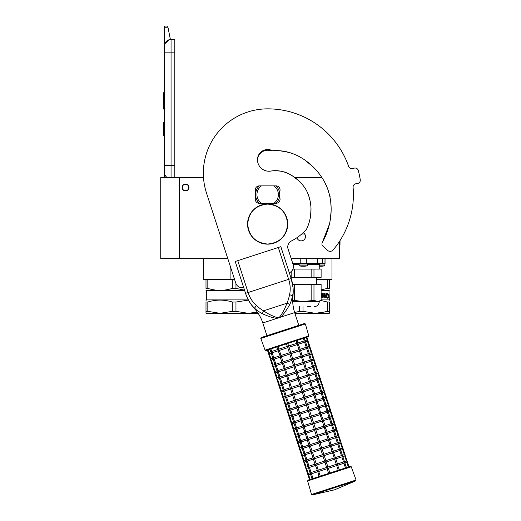 <?xml version="1.0" encoding="UTF-8"?>
<svg xmlns="http://www.w3.org/2000/svg" width="521" height="521" viewBox="0 0 521 521"><rect width="100%" height="100%" fill="white"/><g stroke="black" fill="none" stroke-linecap="round" stroke-linejoin="round"><path stroke-width="0.78" d="M207.827 288.393L205.997 288.393C205.997 290.972 205.997 290.972 205.997 288.393C205.997 290.972 205.997 290.972 205.997 288.393L205.997 279.803L203.346 279.536L230.106 279.536L207.827 279.803L207.827 288.393C215.987 290.972 224.141 290.972 232.301 288.393L232.301 279.803L230.126 279.803M208.504 279.536L203.346 279.536L203.346 258.637M331.701 279.803L329.318 279.803L331.968 279.536L331.968 258.637M321.112 289.865L327.488 288.393L327.488 279.803L316.625 279.803M316.625 279.536L331.968 279.536M291.206 258.637L339.601 258.637L339.601 241.243M179.504 258.637L179.504 177.576L160.742 177.576L160.742 258.637L227.814 258.637M179.504 177.576L203.503 177.576M294.534 177.576L322.024 177.576M303.215 232.698A4.357 4.357 0 0 1 301.151 240.884A4.357 4.357 0 0 1 296.957 237.693L297.126 238.195M230.106 265.703L230.106 279.536L234.606 279.536M185.528 190.907A3.419 3.419 0 0 1 182.116 187.495A3.419 3.419 0 0 1 185.528 184.076A3.419 3.419 0 0 1 188.947 187.495A3.419 3.419 0 0 1 185.528 190.907M297.139 238.221L298.097 239.627M300.578 240.845L301.698 240.845M305.169 238.214L305.508 236.521M305.508 236.43L305.176 234.86M305.163 234.841L304.205 233.421M303.632 232.946L302.988 232.913M188.745 187.495C188.947 183.346 182.116 183.346 182.317 187.495C182.116 191.643 188.947 191.643 188.745 187.495M171.057 177.576L171.057 165.385L174.809 165.385L174.809 39.446L171.057 39.446A6.701 6.701 0 0 0 164.362 46.148L164.362 52.842L164.616 44.305M174.809 165.385L174.809 177.576M164.362 177.576L164.362 52.842L174.809 52.842M171.057 39.446L171.057 165.385L164.362 165.385L164.362 172.086A6.701 6.701 45.2 0 0 167.228 177.576M164.362 137.251L164.362 143.952L164.362 137.251M164.362 27.229L164.362 26.05L167.71 26.05L167.944 27.229L164.362 27.229L164.362 46.148M164.773 43.836L169.188 39.713M167.944 27.229L170.393 39.479M167.71 26.05L164.362 26.05M164.362 122.513L163.757 122.513L163.757 135.909L164.362 135.909M164.362 92.634L163.757 92.634L163.757 96.978L164.362 96.978M164.362 105.079L163.757 105.079L163.757 96.978M164.362 109.13L163.757 109.13L163.757 105.079M164.362 93.044L163.757 93.044M244.531 290.145L235.961 288.393L235.961 283.639M205.997 279.803L207.827 279.803M232.301 288.393L235.961 288.393M232.301 279.803L234.691 279.803M205.997 290.327L244.655 290.523M248.341 299.901L206.329 299.901L205.997 300.565M248.445 300.096L235.961 302.024L235.961 311.363L248.198 313.297L257.374 312.19L251.897 313.108M207.827 311.363L220.064 313.297L205.997 313.297L205.997 311.363L207.827 311.363L207.827 302.024C215.987 299.471 224.141 299.471 232.301 302.024L235.961 302.024M205.997 311.363L205.997 302.024L207.827 302.024M205.997 302.024C205.997 299.471 205.997 299.471 205.997 302.024M235.961 311.363L232.301 311.363L232.301 302.024M258.136 313.297L220.064 313.297L232.301 311.363M325.045 258.637L325.045 263.593L292.815 263.593M304.687 233.981L301.783 233.981M311.148 277.393L311.148 269.083L321.112 269.083L321.112 277.393L294.313 277.393L294.313 269.083L292.952 269.083M313.974 277.393L313.974 269.083M311.148 300.422L311.148 284.355L321.112 284.355L321.112 300.422L317.543 301.509L302.727 301.509L313.974 300.422L313.974 284.355M310.529 306.595L307.305 306.595M293.206 306.595L293.544 306.595M292.73 301.509L302.727 301.509L294.313 300.422L294.313 284.355L311.148 284.355M292.737 301.776L319.236 301.776L313.974 300.422M292.711 300.422L294.313 300.422M292.626 284.355L294.313 284.355M311.148 269.083L294.313 269.083M290.822 277.393L294.313 277.393M291.18 277.393L291.18 271.591M319.236 265.834L324.375 265.834L323.977 263.593M321.183 266.224A18.749 15.363 -90 0 1 321.008 266.238L320.07 266.238M319.249 266.238L319.249 266.198A18.749 15.363 90 0 0 319.712 266.238L320.643 266.238A18.749 10.759 -90 0 0 321.568 266.075A18.567 15.207 90 0 0 322.225 266.075A18.749 10.759 90 0 1 321.301 266.238L321.464 266.238M321.724 263.593L322.297 263.593L322.297 258.637M304.075 266.251A18.756 18.756 0 0 0 307.214 265.834L299.178 265.834L299.178 263.991L307.214 263.991L306.81 263.593M304.017 266.224A18.749 15.363 -90 0 1 303.841 266.238L302.909 266.238M302.252 266.238L302.089 266.238A18.749 15.363 -90 0 1 300.773 266.075L301.229 266.075A18.749 15.363 90 0 0 302.551 266.238L303.483 266.238A18.749 10.759 -90 0 0 304.401 266.075A18.567 15.207 90 0 0 305.065 266.075A18.749 10.759 90 0 1 304.14 266.238L304.303 266.238M306.758 258.637L306.758 263.593L306.159 263.593M329.318 302.024L329.318 311.363L329.318 302.024C329.318 299.471 329.318 299.471 329.318 302.024C329.318 299.471 329.318 299.471 329.318 302.024L327.488 302.024L327.488 311.363L318.95 313.108M321.112 290.523L328.985 290.523L329.318 300.233M329.318 311.363L329.318 313.297L315.251 313.297L329.318 311.363M329.318 279.803L329.318 288.393C329.318 290.972 329.318 290.972 329.318 288.393C329.318 290.972 329.318 290.972 329.318 288.393L329.318 279.803L327.488 279.803M329.318 288.393L327.488 288.393M326.602 296.156L328.204 295.83L328.38 294.586L326.947 294.586L327.201 293.323M327.943 295.83L328.113 294.586M327.195 294.586L327.455 293.323L326.602 294.632L326.602 297.217L326.921 295.83M327.97 297.66L328.152 295.974M328.412 297.198L327.826 298.507L328.035 297.217L326.674 297.217L326.954 295.974L328.223 295.974L328.412 294.586L328.152 297.198M321.112 293.199L321.47 293.199L321.275 296.462L322.981 296.345L322.903 295.713L321.796 295.394L322.011 293.199L323.958 293.199L323.919 294.958L324.14 293.518M324.14 294.958L324.687 294.958L324.85 293.199L325.084 296.462L325.084 293.199L324.687 293.199M325.084 296.462L326.074 296.345L326.074 295.713L325.234 295.713L325.234 294.958L326.074 294.958L326.166 293.199L326.029 297.217M322.395 293.955L323.775 294.078L323.958 297.217L326.27 297.217L326.406 293.199L326.074 293.199M322.31 294.078L322.186 294.958L323.456 295.27L323.053 297.217M321.112 297.217L323.267 297.217L323.456 295.27M323.919 296.345L323.919 295.713L324.687 295.713L324.622 296.462L324.205 296.462M324.14 296.345L323.919 295.713M322.108 294.078L322.186 294.958M321.275 296.462L321.275 293.199M328.985 299.901L321.112 299.901M320.936 300.526L327.488 302.024M294.879 313.297L315.251 313.297L303.014 311.363L303.014 306.595M303.014 311.363L299.354 311.363L299.354 306.595M294.632 312.541L299.354 311.363M329.441 224.128L322.297 242.532A2.879 2.879 0 0 0 322.838 246.049L327.357 250.262A4.018 4.018 0 0 0 333.166 249.917A85.744 85.744 0 0 0 353.095 187.352A3.347 3.347 0 0 1 356.025 183.744L357.354 183.581A3.347 3.347 0 0 0 360.258 179.725A93.787 93.787 0 0 0 358.298 170.517A3.347 3.347 0 0 0 354.085 168.172L352.802 168.563A3.347 3.347 0 0 1 348.653 166.459A85.744 85.744 0 0 0 267.657 108.85A64.311 64.311 0 0 0 206.498 193.03L235.772 283.137A6.701 6.701 0 0 0 243.698 287.585M279.718 191.513A4.018 4.018 0 0 0 276.032 185.886L259.282 185.886A4.018 4.018 0 0 0 255.603 191.513L255.603 197.674A4.018 4.018 0 0 0 259.282 203.301L276.032 203.301A4.018 4.018 0 0 0 279.718 197.674L279.718 191.513M274.033 150.784L276.749 150.751M279.881 150.79L288.419 152.197M296.273 155.011L298.963 156.339M306.895 161.777L312.164 166.056M316.091 169.866L318.591 172.77M324.629 182.129L326.315 185.684M328.38 191.474L329.018 193.311M329.441 194.502L330.164 196.801M330.666 199.921L330.698 200.481M330.763 202.083L330.9 205.241M331.082 211.669L330.119 220.774M306.628 229.019L308.237 225.15M309.695 220.357L310.08 218.69M310.607 215.687L311.024 208.133M310.978 206.27L310.197 201.953M309.467 199.419L309.383 198.944M309.214 197.759L308.432 194.665M306.498 190.543L305.182 188.25M298.058 180.142L295.127 178.006M292.47 176.052L289.78 174.268M287.162 172.979L284.284 171.923M281.868 171.305L277.367 170.829L281.868 171.305M275.935 170.823L274.32 170.888M289.318 272.763A6.701 6.701 0 0 0 293.115 264.505L288.08 249.018A6.701 6.701 0 0 1 291.402 240.989A52.12 52.12 0 0 0 306.426 229.422C312.587 216.983 312.593 201.796 305.996 189.631C298.969 178.175 285.612 168.954 271.61 170.94A11.521 11.521 0 0 1 257.478 159.719A10.179 10.179 0 0 1 272.496 150.758C294.098 148.941 314.13 163.223 324.336 181.569C334.625 200.298 332.711 224.18 322.297 242.532M259.321 185.886A12.061 12.061 0 0 0 259.282 185.919L261.366 185.919A10.72 10.72 0 0 0 261.366 203.268L259.282 203.268A12.061 12.061 0 0 1 259.282 185.919L260.292 185.919M276 203.301A12.061 12.061 0 0 0 276 185.886M260.292 203.268L259.282 203.268A12.061 12.061 0 0 0 259.321 203.301M275.023 185.919L261.366 185.919M275.023 203.268L273.955 203.268A10.72 10.72 0 0 0 273.955 185.919M273.955 203.268L261.366 203.268M289.624 304.811A2.664 1.433 24.5 0 0 286.902 303.229L263.561 310.816C267.39 313.57 271.89 315.83 277.055 317.602L278.624 317.471L279.972 316.657C283.111 312.19 285.417 307.716 286.902 303.229C287.989 300.923 288.881 298.064 289.578 294.658C290.666 289.722 290.36 284.616 288.647 279.341L245.567 293.336L235.218 261.483L237.752 260.656L248.107 292.515C249.82 297.784 252.574 302.095 256.358 305.456C258.924 307.8 261.321 309.585 263.561 310.816L262.291 313.694C264.447 314.684 272.848 318.285 276.996 318.344L280.461 317.217C283.717 314.847 288.608 306.635 289.624 304.811C291.369 300.923 292.34 298.012 292.535 296.084C293.837 291.2 292.822 283.137 291.187 278.514L293.004 287.41M235.218 261.483L245.567 293.336C246.824 297.758 250.979 305.332 254.802 308.347L254.795 308.341C256.091 309.787 258.585 311.571 262.291 313.694M254.085 307.67L253.577 307.162M246.42 295.713L245.619 293.486M245.567 293.336A41.491 41.491 0 0 0 254.378 308.484L256.358 305.456M277.055 317.602L276.996 318.344L262.799 322.955A39.655 39.655 0 0 0 254.378 308.484M298.793 325.351L294.652 312.607A39.655 39.655 0 0 1 292.958 295.948A41.491 41.491 0 0 0 291.187 278.514L280.832 246.661L291.187 278.514L280.832 246.661L237.752 260.656M292.463 296.41L290.672 302.642M293.076 291.884L292.991 293.089M292.906 293.837L292.789 294.71M348.66 166.459A85.744 85.744 0 0 0 267.657 108.85M287.045 151.865L285.072 151.455M292.32 175.942L288.764 173.721M275.726 170.823L274.333 170.888M257.485 160.084A10.179 10.179 0 0 1 271.109 150.849L272.587 150.764M274.098 150.784L277.022 150.745M282.994 151.11L291.33 153.057M305.43 160.598L311.779 165.73M288.243 173.467L284.251 171.91M281.757 171.279L277.973 170.849M276.723 170.823L275.01 170.849M306.231 337.439L307.064 339.992L307.918 340.415L307.475 341.262L309.129 346.361L309.988 346.784L309.546 347.637L311.2 352.73L312.059 353.16L311.617 354.006L313.271 359.106L314.124 359.529L313.688 360.376L315.342 365.475L316.195 365.898L315.759 366.745L317.413 371.844L318.266 372.274L317.83 373.121L319.484 378.213L320.337 378.643L319.894 379.49L321.555 384.589L322.408 385.012L321.965 385.859L323.626 390.958L324.479 391.382L324.036 392.235L325.69 397.328L326.55 397.757L326.107 398.604L327.761 403.697L328.614 404.127L328.178 404.973L329.832 410.073L330.685 410.496L330.249 411.343L331.903 416.442L332.756 416.865L332.32 417.718L333.974 422.811L334.827 423.241L334.384 424.087L336.045 429.187L336.898 429.61L336.455 430.457L338.116 435.556L338.969 435.979L338.526 436.826L340.18 441.925L341.04 442.355L340.597 443.202L342.251 448.294L343.111 448.724L342.668 449.571L344.322 454.67L345.176 455.093L344.739 455.94L346.393 461.039L347.247 461.463L348.985 466.816L350.412 466.354L328.601 473.439L327.071 468.724L318.702 471.446L317.621 471.088L319.041 476.546M313.004 478.506L312.046 478.819L310.412 473.784M315.439 465.461L309.409 467.422L311.063 472.514L310.392 473.439L310.418 472.729L310.835 473.999L310.392 473.439L310.835 473.999L310.392 473.439L311.473 473.791L310.392 473.439L310.835 473.999L310.601 473.602M339.347 469.949L329.871 473.029L328.341 468.314L327.501 467.884L327.071 468.724M309.487 479.652L307.748 474.299L308.178 473.459L307.748 474.299L308.595 474.729L307.852 474.494M305.781 468.125L306.107 467.083L305.677 467.93L306.524 468.359L305.677 467.93L307.748 474.299L308.595 474.729L310.516 474.103M339.432 469.922L337.374 464.673L336.703 465.598L328.341 468.314M338.233 470.307L336.703 465.598M345.462 467.962L343.932 463.247L337.901 465.207M337.484 463.931L343.515 461.971L344.602 462.322L344.576 463.039L344.602 462.322L344.576 463.039L344.602 462.322L343.938 463.247M348.347 467.024L346.81 462.316L347.058 461.176M344.16 461.762L344.576 463.039M326.654 467.454L318.292 470.17L317.621 471.088L315.413 465.37L316.214 463.801L314.567 458.701L313.486 458.35L313.342 459.001L315.055 464.276L316.631 465.077L325 462.355L326.654 467.454L327.501 467.884L327.93 467.037L326.27 461.938L325.43 461.508L325 462.355M309.409 467.422L308.321 467.07L308.764 467.63L308.53 467.233M303.71 461.756L304.036 460.714L303.606 461.56L304.453 461.99L303.606 461.56L305.677 467.93L306.524 468.359L308.445 467.734M327.93 467.037L336.292 464.322L334.632 459.222L335.446 457.653L333.232 451.935L332.567 452.853L324.199 455.569L323.359 455.139L322.929 455.986L314.56 458.701M336.292 464.322L337.374 464.673L337.517 464.022L335.798 458.747L334.228 457.946L332.567 452.853M310.392 473.439L310.418 472.729M308.347 466.354L308.764 467.63L308.321 467.07L308.764 467.63L308.321 467.07L308.999 466.145L307.338 461.052L306.257 460.701L306.693 461.261L306.459 460.864M333.342 451.193L339.386 449.226L340.46 449.584L340.434 450.294L340.46 449.584L340.434 450.294L340.46 449.584L339.79 450.509L341.444 455.601L342.531 455.953L342.505 456.67L342.531 455.953L342.505 456.67L342.531 455.953L341.861 456.878L343.515 461.971M342.089 455.393L342.505 456.67M334.222 457.952L325.859 460.668L325.43 461.508L324.583 461.078L322.929 455.986M325.859 460.668L324.199 455.569M301.639 455.38L301.965 454.345L301.535 455.185L302.382 455.615L301.535 455.185L303.606 461.56L304.453 461.99L306.374 461.365M306.257 460.675L306.283 459.984L306.693 461.261L306.257 460.701L306.693 461.261L306.257 460.701L307.331 461.052L313.368 459.092M347.247 461.463L344.993 454.807M340.024 449.024L340.434 450.294M322.512 454.709L314.15 457.425L313.486 458.35L312.984 457.907L311.271 452.632L312.079 451.056L310.425 445.956L318.787 443.241L320.441 448.34L321.288 448.77L320.858 449.616L322.512 454.709L323.359 455.139L323.788 454.299L322.134 449.2L321.288 448.77L321.717 447.923L320.063 442.83L319.217 442.401L318.787 443.241M314.15 457.425L312.496 452.332L310.913 451.531L309.2 446.256L310.008 444.687L308.354 439.587L316.716 436.872L318.377 441.971L319.217 442.401L319.647 441.554L317.992 436.455L317.146 436.025L316.716 436.872M306.283 459.984L306.257 460.701L306.928 459.776L305.267 454.677L304.186 454.325L304.622 454.885L304.388 454.488M299.568 449.011L299.901 447.969L299.464 448.815L300.311 449.245L299.464 448.815L301.535 455.185L302.395 455.615L304.303 454.989M332.151 451.577L333.232 451.935L333.375 451.284L331.161 445.559L330.496 446.484L332.151 451.577L323.788 454.299M309.233 446.347L303.202 448.307L302.115 447.956L303.189 448.307L304.857 453.407L304.186 454.325L304.212 453.615L304.622 454.885L304.186 454.325L304.622 454.885L304.186 454.325L305.26 454.683L311.304 452.716M325.065 425.709L331.102 423.742L332.183 424.101L332.157 424.81L332.183 424.101L332.157 424.81L332.183 424.101L331.512 425.019L333.166 430.118L334.254 430.47L334.228 431.18L334.254 430.47L334.228 431.18L334.254 430.47L333.577 431.395L335.237 436.487L336.319 436.839L336.292 437.555L336.319 436.839L336.292 437.555L336.319 436.839L335.648 437.764L337.308 442.863L338.389 443.215L338.363 443.925L338.389 443.215L338.363 443.925L338.389 443.215L337.719 444.133L339.373 449.232M345.176 455.093L342.922 448.438M337.953 442.648L338.363 443.925M310.425 445.956L308.849 445.162L307.13 439.887L307.937 438.317L306.283 433.218L305.202 432.866L306.778 438.793L308.354 439.587M302.115 447.936L302.141 447.246L302.317 448.119M297.504 442.642L297.83 441.6L297.4 442.446L298.24 442.876L297.4 442.446L299.464 448.815L300.311 449.245L302.232 448.62M330.08 445.208L328.425 440.108L329.233 438.539L327.025 432.821L326.354 433.739L328.009 438.838L329.591 439.633L331.161 445.559L330.086 445.208L321.717 447.923M304.186 454.325L304.212 453.615M343.111 448.724L340.851 442.068M335.882 436.279L336.292 437.555M302.141 447.246L302.115 447.956L302.786 447.031L301.131 441.938L300.044 441.587L300.487 442.147L300.246 441.749M295.433 436.272L295.759 435.23L295.329 436.07L296.169 436.5L295.329 436.07L297.4 442.446L298.24 442.876L300.168 442.251M300.05 441.561L300.07 440.87L300.487 442.147L300.044 441.587L300.487 442.147L300.044 441.587L300.715 440.662L299.061 435.563L297.973 435.211L298.416 435.777L298.175 435.38M341.04 442.355L338.78 435.693M333.811 429.91L334.228 431.18M325.944 432.463L327.025 432.821L327.162 432.17L324.954 426.445L324.283 427.37L325.944 432.463L317.576 435.185L317.146 436.025L316.306 435.595L314.645 430.502L306.276 433.218M317.576 435.185L315.921 430.085L315.075 429.656L314.645 430.502M293.362 429.897L293.688 428.861L293.258 429.701L294.105 430.131L293.258 429.701L295.329 436.07L296.182 436.5L298.097 435.882M300.044 441.587L300.07 440.87M297.999 434.501L298.416 435.777L297.973 435.211L298.416 435.777L297.973 435.211L298.644 434.293L296.99 429.193L295.902 428.842L296.345 429.402L296.11 429.004M338.969 435.979L336.709 429.324M331.74 423.54L332.157 424.81M314.235 429.226L305.873 431.942L305.202 432.866L302.994 427.142L303.795 425.572L302.147 420.473L301.06 420.121L300.923 420.773L302.636 426.048L304.212 426.849L312.58 424.127L314.235 429.226L315.075 429.656L315.505 428.816L313.85 423.716L313.01 423.286L312.58 424.127M291.291 423.527L291.617 422.485L291.187 423.332L292.034 423.762L291.187 423.332L293.258 429.701L294.105 430.131L296.026 429.506M315.505 428.816L323.873 426.093L322.212 421.001L323.02 419.425L320.812 413.707L320.148 414.625L311.779 417.347L310.939 416.917L310.509 417.757L302.141 420.48M323.873 426.093L324.954 426.445L325.091 425.8L323.378 420.519L321.802 419.724L320.141 414.625M295.908 428.822L295.928 428.132L296.345 429.402L295.902 428.842L296.345 429.402L295.902 428.842L296.983 429.2M320.923 412.964L326.954 411.004L328.041 411.356L328.015 412.072L328.041 411.356L328.015 412.072L328.041 411.356L327.37 412.28L329.025 417.38L330.112 417.725L330.086 418.441L330.112 417.725L330.086 418.441L330.112 417.725L329.441 418.65L331.095 423.749M336.898 429.61L334.638 422.954M329.669 417.165L330.086 418.441M295.928 428.132L295.902 428.842L296.573 427.917L294.919 422.824L293.831 422.472L294.274 423.032L294.039 422.635M321.802 419.724L313.44 422.44L313.01 423.286L312.164 422.857L310.509 417.757M313.44 422.44L311.779 417.347M289.22 417.158L289.546 416.116L289.116 416.963L289.963 417.393L289.116 416.963L291.187 423.332L292.034 423.762L293.955 423.137M293.837 422.446L293.857 421.756L294.274 423.032L293.831 422.472L294.274 423.032L293.831 422.472L294.912 422.824L300.949 420.864M334.827 423.241L332.567 416.585M327.598 410.795L328.015 412.072M310.093 416.487L301.731 419.203L301.06 420.121L298.852 414.403L299.66 412.827L298.005 407.735L296.924 407.383L296.781 408.034L298.494 413.309L300.07 414.104L308.439 411.388L310.093 416.487L310.939 416.917L311.369 416.071L309.708 410.971L308.868 410.541L308.439 411.388M293.857 421.756L293.831 422.472L294.508 421.548L292.848 416.455L291.76 416.103L292.203 416.663L291.968 416.266M287.149 410.789L287.475 409.747L287.045 410.587L287.892 411.017L287.045 410.587L289.116 416.963L289.963 417.393L291.884 416.767M319.731 413.355L318.077 408.256L318.885 406.686L316.67 400.962L316.006 401.886L317.66 406.979L319.236 407.78L320.812 413.707L319.738 413.355L311.369 416.071M296.814 408.119L290.777 410.079L289.696 409.727L290.77 410.086L292.437 415.178L291.76 416.103L291.793 415.387L292.203 416.663L291.76 416.103L292.203 416.663L291.76 416.103L292.841 416.455L298.878 414.495M310.575 381.112L316.612 379.145L317.693 379.503L317.667 380.213L317.693 379.503L317.667 380.213L317.693 379.503L317.015 380.428L318.676 385.52L319.764 385.872L319.738 386.589L319.764 385.872L319.738 386.589L319.764 385.872L319.086 386.797L320.747 391.89L321.828 392.241L321.802 392.958L321.828 392.241L321.802 392.958L321.828 392.241L321.157 393.166L322.812 398.265L323.899 398.617L323.873 399.327L323.899 398.617L323.873 399.327L323.899 398.617L323.228 399.535L324.883 404.635L325.97 404.986L325.944 405.696L325.97 404.986L325.944 405.696L325.97 404.986L325.299 405.911L326.954 411.004M332.756 416.865L330.503 410.209M325.534 404.426L325.944 405.696M290.132 410.294L289.897 409.89M317.66 406.979L309.298 409.701L308.868 410.541L308.022 410.112L306.368 405.019L307.227 403.326L305.573 398.233L304.726 397.803L304.297 398.643L305.951 403.742L307.644 404.602L316.006 401.886M309.298 409.701L307.644 404.602M285.078 404.413L285.41 403.378L284.974 404.218L285.821 404.648L284.974 404.218L287.045 410.587L287.905 411.017L289.813 410.392M291.76 416.103L291.793 415.387M330.685 410.496L328.432 403.84M323.463 398.057L323.873 399.327M305.951 403.742L297.589 406.458L296.924 407.383L296.423 406.94L294.71 401.658L295.518 400.089L293.864 394.99L302.226 392.274L303.886 397.373L304.726 397.803L305.156 396.956L303.502 391.857L302.655 391.427L302.226 392.274M297.589 406.458L295.935 401.365L294.358 400.564L292.639 395.289L293.447 393.72L291.793 388.62L290.711 388.269L290.568 388.92L292.288 394.195L293.864 394.99M289.696 409.708L289.722 409.018L289.696 409.727L289.722 409.018L289.696 409.727L290.366 408.809L288.712 403.71L287.625 403.358L288.061 403.918L287.826 403.521M283.014 398.044L283.339 397.002L282.91 397.849L283.75 398.278L282.91 397.849L284.974 404.218L285.821 404.648L287.742 404.022M315.589 400.61L313.935 395.517L314.743 393.941L312.535 388.223L311.864 389.141L313.518 394.241L315.101 395.035L316.67 400.962L315.596 400.61L307.227 403.326M289.696 409.727L289.722 409.018M292.672 395.38L286.641 397.341L288.295 402.433L287.625 403.358L287.651 402.648L288.061 403.918L287.625 403.358L288.061 403.918L287.625 403.358L288.699 403.71L294.743 401.75M328.614 404.127L326.361 397.471M321.392 391.681L321.802 392.958M285.554 396.963L285.58 396.273L285.996 397.549L285.554 396.989L285.996 397.549L285.554 396.989L286.628 397.341L285.554 396.989L285.996 397.549L285.755 397.152M280.943 391.675L281.268 390.633L280.839 391.479L281.679 391.909L280.839 391.479L282.91 397.849L283.75 398.278L285.677 397.653M287.625 403.358L287.651 402.648M326.55 397.757L324.29 391.095M319.321 385.312L319.738 386.589M285.58 396.273L285.554 396.989L286.224 396.064L284.57 390.971L283.483 390.62L283.925 391.18L283.685 390.783M303.085 390.587L301.431 385.488L300.584 385.058L301.014 384.218L309.383 381.496L310.959 382.297L312.535 388.223L311.454 387.865L303.085 390.587L302.655 391.427L301.815 390.997L300.155 385.905L291.786 388.62M291.382 387.344L289.722 382.251L288.641 381.9L290.217 387.826L290.711 388.269L291.382 387.344L299.744 384.628L300.584 385.058L300.155 385.905M278.872 385.299L279.197 384.264L278.768 385.104L279.608 385.533L278.768 385.104L280.839 391.479L281.679 391.909L283.606 391.284M311.447 387.871L309.793 382.772L301.431 385.488M309.376 381.496L307.722 376.403L308.53 374.827L306.817 369.552L306.322 369.109L305.651 370.027L307.312 375.127L308.888 375.921L310.601 381.203L309.8 382.772M283.489 390.594L283.509 389.903L283.925 391.18L283.483 390.62L283.925 391.18L283.483 390.62L284.557 390.971L290.601 389.011M324.479 391.382L322.219 384.726M317.25 378.943L317.667 380.213M283.509 389.903L283.483 390.62L284.153 389.695L282.499 384.596L281.412 384.244L281.854 384.804L281.62 384.407M299.744 384.628L298.09 379.535L298.95 377.842L297.289 372.749L296.449 372.32L296.019 373.16L287.657 375.875L286.57 375.524L288.146 381.457L288.641 381.9L289.311 380.975L287.651 375.882M301.014 384.218L299.36 379.119L297.673 378.259L296.019 373.16M276.801 378.93L277.126 377.888L276.697 378.734L277.543 379.164L276.697 378.734L278.768 385.104L279.608 385.533L281.535 384.908M281.438 383.534L281.854 384.804L281.412 384.244L281.854 384.804L281.412 384.244L282.082 383.326L280.428 378.226L279.341 377.875L279.784 378.435L279.549 378.038M306.433 368.367L312.463 366.406L313.551 366.758L313.525 367.474L313.551 366.758L313.525 367.474L313.551 366.758L312.88 367.683L314.534 372.782L315.622 373.134L315.596 373.844L315.622 373.134L315.596 373.844L315.622 373.134L314.951 374.052L316.605 379.151M322.408 385.012L320.148 378.357M315.179 372.567L315.596 373.844M274.73 372.561L275.055 371.519L274.626 372.365L275.472 372.795L274.626 372.365L276.697 378.734L277.55 379.164L279.464 378.539M279.347 377.855L279.367 377.165L279.784 378.435L279.341 377.875L279.784 378.435L279.341 377.875L280.018 376.95L278.357 371.857L277.27 371.506L277.713 372.066L277.478 371.668M320.337 378.643L318.077 371.987M313.108 366.198L313.525 367.474M287.234 374.606L285.586 369.506L284.499 369.155L286.075 375.081L286.57 375.524L287.234 374.606L295.602 371.89L293.948 366.791L294.808 365.104L293.154 360.004L292.307 359.575L291.877 360.421L293.531 365.514L295.218 366.374L303.58 363.658L305.241 368.757L306.322 369.109L304.746 363.183L304.251 362.74L303.587 363.658M295.602 371.89L296.449 372.32L296.879 371.473L295.218 366.374M272.659 366.191L272.984 365.149L272.555 365.989L273.401 366.419L272.555 365.989L274.626 372.365L275.472 372.795L277.393 372.17M279.341 377.875L279.367 377.165M282.323 363.528L276.286 365.482L275.205 365.13L276.28 365.488L277.947 370.581L277.27 371.506L277.302 370.789L277.713 372.066L277.27 371.506L277.713 372.066L277.27 371.506L278.351 371.857L284.388 369.897M304.831 340.714L305.247 341.991L305.273 341.275L305.247 341.991L305.273 341.275L304.596 342.199L306.257 347.299L307.338 347.644L307.312 348.36L307.338 347.644L307.312 348.36L307.338 347.644L306.667 348.569L308.321 353.668L309.409 354.019L309.383 354.729L309.409 354.019L309.383 354.729L309.409 354.019L308.738 354.938L310.392 360.037L311.48 360.389L311.454 361.099L311.48 360.389L311.454 361.099L311.48 360.389L310.809 361.313L312.463 366.406M318.266 372.274L316.013 365.612M311.044 359.829L311.454 361.099M303.17 362.388L304.251 362.74L304.394 362.088L302.18 356.364L301.516 357.289L303.17 362.388L294.808 365.104M293.531 365.514L285.163 368.236L284.499 369.155L282.291 363.437L283.098 361.861L281.444 356.768L280.363 356.416L280.22 357.061L281.933 362.342L283.509 363.137L291.877 360.421M280.252 357.152L274.222 359.112L275.876 364.212L275.205 365.13L275.231 364.42L275.414 365.299M270.588 359.816L270.92 358.78L270.484 359.62L271.33 360.05L270.484 359.62L272.555 365.989L273.414 366.419L275.322 365.801M277.27 371.506L277.302 370.789M316.195 365.898L313.942 359.243M308.973 353.459L309.383 354.729M301.099 356.012L299.445 350.92L300.252 349.344L298.045 343.626L297.374 344.544L299.028 349.643L300.61 350.438L302.18 356.364L301.105 356.012L292.737 358.735L291.083 353.635L290.236 353.205L289.806 354.046L291.46 359.145L292.307 359.575L292.737 358.735M278.181 350.783L272.151 352.743L273.805 357.836L273.134 358.761L273.16 358.051L273.571 359.321L273.134 358.761L273.571 359.321L273.134 358.761L274.209 359.119L273.134 358.761L273.571 359.321L273.343 358.93M268.523 353.446L268.849 352.404L268.419 353.251L269.259 353.681L268.419 353.251L270.484 359.62L271.33 360.05L273.251 359.425M275.205 365.13L275.231 364.42M314.124 359.529L311.871 352.873M306.902 347.084L307.312 348.36M312.059 353.16L309.8 346.504M299.028 349.643L290.666 352.359L290.236 353.205L289.396 352.776L287.735 347.676L288.595 345.99L287.768 343.443M290.666 352.359L289.012 347.266L287.325 346.406L286.491 343.853M289.389 352.776L281.027 355.491L280.363 356.416L278.149 350.692L278.963 349.122L278.129 346.569M281.027 355.491L279.373 350.392L277.797 349.598L276.938 346.96M270.907 348.92L271.734 351.467L271.063 352.391L271.089 351.675L271.5 352.951L271.063 352.391L271.5 352.951L271.063 352.391L272.138 352.743L271.063 352.391L271.5 352.951L271.272 352.554M268.849 352.404L268.028 349.852L267.384 350.066L268.419 353.251L269.259 353.681L271.187 353.056M273.134 358.761L273.16 358.051M296.13 340.721L296.957 343.274L298.045 343.626L297.328 340.337L303.359 338.376L304.186 340.923L305.273 341.275L305.247 341.991M309.988 346.784L307.729 340.128M271.063 352.391L271.089 351.675M282.87 330.522L261.229 337.556L260.806 338.422L305.358 323.945L304.505 323.495L282.87 330.522L300.708 324.726M265.072 350.138L308.797 335.928L308.354 336.748L265.905 350.542L265.072 350.138L260.806 338.422M268.856 352.404L270.77 351.779M271.734 351.467L277.765 349.506M287.325 346.406L278.963 349.122M296.957 343.274L288.595 345.99M304.186 340.923L298.155 342.883M307.064 339.992L305.15 340.61M279.373 350.392L287.735 347.676M289.012 347.266L297.374 344.544M298.566 344.16L304.596 342.199M305.56 341.887L307.475 341.262M272.841 358.155L270.927 358.774L269.272 353.674M273.805 357.836L279.836 355.882M306.257 347.299L300.226 349.252M309.129 346.361L307.221 346.979M281.444 356.768L289.806 354.046M291.083 353.635L299.445 350.92M300.637 350.529L306.667 348.569M307.631 348.256L309.546 347.637M272.984 365.149L271.343 360.05M272.997 365.143L274.912 364.524M275.876 364.212L281.907 362.251M291.46 359.145L283.098 361.861M308.321 353.668L302.291 355.628M311.2 352.73L309.292 353.355M309.702 354.625L311.617 354.006M283.515 363.137L285.169 368.236M293.154 360.004L301.516 357.289M302.708 356.898L308.738 354.938M313.271 359.106L311.356 359.724M276.983 370.893L275.068 371.519L273.414 366.419M277.947 370.581L283.978 368.621M310.392 360.037L304.362 361.997M311.773 361.001L313.688 360.376M304.778 363.274L310.809 361.313M285.586 369.506L293.948 366.791M315.342 365.475L313.427 366.094M279.048 377.263L277.139 377.888L275.479 372.789M280.018 376.95L286.049 374.99M296.879 371.473L305.241 368.757M313.844 367.37L315.759 366.745M312.88 367.683L306.849 369.643M305.651 370.027L297.289 372.749M286.459 376.266L280.422 378.226M317.413 371.844L315.498 372.463M314.534 372.782L308.504 374.742M279.197 384.264L277.55 379.164M307.312 375.127L298.95 377.842M279.21 384.257L281.119 383.638M282.082 383.326L288.12 381.365M297.673 378.259L289.311 380.975M315.915 373.739L317.83 373.121M308.92 376.012L314.951 374.052M299.36 379.119L307.722 376.403M289.722 382.251L298.09 379.535M288.53 382.635L282.499 384.596M319.484 378.213L317.569 378.839M283.19 390.008L281.275 390.626L279.621 385.533M284.153 389.695L290.184 387.735M317.986 380.109L319.894 379.49M317.015 380.428L310.985 382.381M321.555 384.589L319.64 385.208M318.676 385.52L312.646 387.481M283.339 397.002L281.692 391.903M283.346 397.002L285.261 396.377M301.815 390.997L293.453 393.72M286.224 396.064L292.255 394.104M320.05 386.484L321.965 385.859M313.056 388.757L319.086 386.797M303.502 391.864L311.864 389.141M323.626 390.958L321.711 391.577M320.747 391.89L314.717 393.85M287.332 402.753L285.417 403.371L283.763 398.272M313.518 394.241L305.156 396.956M303.886 397.373L295.518 400.089M288.295 402.433L294.326 400.48M322.121 392.854L324.036 392.235M315.127 395.126L321.157 393.166M305.573 398.233L313.935 395.517M295.935 401.365L304.297 398.643M325.69 397.328L323.782 397.953M322.812 398.265L316.781 400.226M287.475 409.747L285.834 404.648M287.488 409.74L289.402 409.122M290.366 408.809L296.397 406.849M324.192 399.223L326.107 398.604M317.198 401.496L323.228 399.535M298.005 407.735L306.368 405.019M327.761 403.697L325.853 404.322M324.883 404.635L318.852 406.595M291.473 415.491L289.559 416.116L287.905 411.017M308.022 410.112L299.66 412.827M292.437 415.178L298.468 413.218M326.263 405.598L328.178 404.973M319.269 407.871L325.299 405.911M309.708 410.971L318.077 408.256M300.076 414.104L301.731 419.203M329.832 410.073L327.917 410.691M293.538 421.86L291.63 422.485L289.969 417.386M294.508 421.548L300.539 419.587M328.334 411.968L330.249 411.343M327.37 412.28L321.34 414.241M331.903 416.442L329.988 417.06M329.025 417.38L322.994 419.333M293.688 428.861L292.04 423.755M293.701 428.855L295.609 428.236M312.164 422.857L303.802 425.572M296.573 427.917L302.61 425.963M330.405 418.337L332.32 417.718M323.411 420.61L329.441 418.65M313.85 423.716L322.212 421.001M304.212 426.849L305.873 431.942M303.02 427.233L296.99 429.193M333.974 422.811L332.059 423.436M297.68 434.605L295.765 435.224L294.111 430.131M298.644 434.293L304.674 432.332M332.476 424.706L334.384 424.087M331.512 425.019L325.475 426.979M324.283 427.37L315.921 430.085M305.091 433.609L299.047 435.569M336.045 429.187L334.13 429.805M333.166 430.118L327.136 432.078M297.83 441.6L296.182 436.5M297.836 441.6L299.751 440.974M316.306 435.595L307.944 438.317M300.715 440.662L306.745 438.702M334.547 431.082L336.455 430.457M327.546 433.355L333.577 431.395M317.992 436.455L326.354 433.739M307.162 439.978L301.131 441.938M338.116 435.556L336.201 436.175M335.237 436.487L329.207 438.448M301.822 447.344L299.907 447.969L298.253 442.87M328.009 438.838L319.647 441.554M318.377 441.971L310.008 444.687M302.786 447.031L308.816 445.071M336.612 437.451L338.526 436.826M329.617 439.724L335.648 437.764M320.063 442.83L328.425 440.108M340.18 441.925L338.272 442.544M337.308 442.863L331.271 444.823M301.965 454.345L300.324 449.245M301.978 454.338L303.893 453.719M320.441 448.34L312.079 451.056M304.857 453.407L310.887 451.447M338.683 443.82L340.597 443.202M331.688 446.093L337.719 444.133M322.134 449.2L330.496 446.484M312.496 452.332L320.858 449.616M342.251 448.294L340.343 448.92M304.036 460.714L302.395 455.615M304.049 460.707L305.964 460.089M306.928 459.776L312.958 457.816M340.754 450.19L342.668 449.571M339.79 450.509L333.759 452.462M344.322 454.67L342.408 455.289M341.444 455.601L335.413 457.562M308.028 466.458L306.12 467.083L304.459 461.984M324.583 461.078L316.221 463.801M308.999 466.145L315.029 464.185M342.825 456.565L344.739 455.94M335.83 458.838L341.861 456.878M326.27 461.945L334.632 459.222M346.393 461.039L344.479 461.658M308.178 473.459L306.53 468.353M308.191 473.452L310.099 472.834M318.292 470.17L316.638 465.071M311.063 472.514L317.1 470.554M344.895 462.935L346.81 462.316M318.702 471.446L320.239 476.155L328.601 473.439M317.51 471.831L311.473 473.791M329.239 473.231L308.061 480.115L310.125 479.444L308.601 474.729M313.01 478.506L311.48 473.791M287.631 224.069C286.446 236.202 279.79 242.858 267.657 244.043C255.524 242.858 248.869 236.202 247.683 224.069C248.869 211.936 255.524 205.281 267.657 204.095C279.79 205.281 286.446 211.936 287.631 224.069M287.755 224.069A20.098 20.098 0 0 1 267.657 244.167A20.098 20.098 0 0 1 247.56 224.069A20.098 20.098 0 0 1 267.657 203.971A20.098 20.098 0 0 1 287.755 224.069A20.098 20.098 0 0 1 267.657 244.167A20.098 20.098 0 0 1 247.56 224.069M339.601 244.903L340.005 244.903L340.005 240.617M300.22 258.637L300.22 263.593M317.432 258.637L317.432 263.593M324.987 258.637L324.987 263.593M293.16 264.661L299.178 264.661M307.214 264.661L319.236 264.661L320.311 263.593M319.477 263.991L324.375 263.991M294.652 312.607L280.461 317.217L279.972 316.657M289.578 294.658L292.958 295.948M278.624 317.471L278.826 318.09M278.299 247.482L288.647 279.341L291.187 278.514M350.412 466.354L351.245 466.764L307.624 480.935L308.061 480.115M333.792 487.246L311.512 494.481L312.307 494.95L355.7 480.85L356.064 480.004L333.792 487.246M206.329 290.523L206.329 299.901M319.236 269.083L319.236 264.661M319.236 301.776C318.956 304.707 317.348 306.315 314.417 306.595M319.236 301.509L321.014 300.48M316.625 277.393L316.625 284.355M321.236 266.251A18.756 18.756 0 0 0 324.375 265.834M307.214 265.834L307.214 263.991M299.178 265.834A18.756 18.756 0 0 0 302.317 266.251M299.178 263.991L299.582 263.593M328.985 290.523L329.318 290.327M266.941 335.7L262.799 322.955M346.426 467.65L344.791 462.609M310.203 473.153L308.341 467.409M344.583 461.984L342.72 456.24M308.139 466.783L306.27 461.039M342.518 455.615L340.649 449.87M306.068 460.414L304.199 454.67M340.447 449.239L338.578 443.501M303.997 454.038L302.128 448.294M338.376 442.87L336.507 437.126M301.926 447.669L300.057 441.925M336.305 436.5L334.436 430.756M299.855 441.3L297.992 435.556M334.235 430.131L332.372 424.387M297.784 434.931L295.921 429.187M332.164 423.755L330.301 418.011M295.713 428.555L293.851 422.811M330.093 417.386L328.23 411.642M293.649 422.186L291.78 416.442M328.022 411.017L326.159 405.273M291.578 415.817L289.709 410.073M325.957 404.641L324.088 398.904M289.507 409.441L287.638 403.703M323.886 398.272L322.017 392.528M287.436 403.072L285.567 397.328M321.815 391.903L319.946 386.159M285.365 396.702L283.502 390.958M319.744 385.533L317.882 379.789M283.294 390.333L281.431 384.589M317.673 379.158L315.811 373.42M281.223 383.957L279.36 378.213M315.602 372.789L313.74 367.045M279.158 377.588L277.289 371.844M313.531 366.419L311.669 360.675M277.087 371.219L275.218 365.475M311.467 360.05L309.598 354.306M309.396 353.674L307.527 347.93M275.016 364.85L273.147 359.106M307.325 347.305L305.456 341.561M272.945 358.474L271.076 352.73M307.918 340.415L306.882 337.23M305.254 340.936L304.323 338.064M270.874 352.105L269.943 349.233M308.797 335.928L305.358 323.945M307.624 480.935L311.512 494.481M351.245 466.764L356.064 480.004M355.7 480.85L334.619 489.799L312.307 494.95"/></g></svg>
